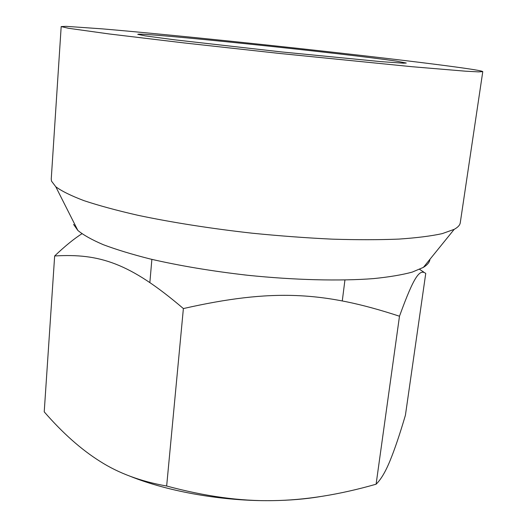 <?xml version="1.0" encoding="UTF-8"?>
<svg xmlns="http://www.w3.org/2000/svg" width="527" height="527" viewBox="0 0 527 527"><rect width="100%" height="100%" fill="white"/><g stroke="black" fill="none" stroke-linecap="round" stroke-linejoin="round"><path stroke-width="0.79" d="M423.754 272.084L419.611 269.35M81.935 233.764C74.235 238.593 65.137 245.99 54.656 255.964C99.201 253.335 129.622 262.663 183.383 308.565C272.202 288.453 324.046 291.484 399.486 316.226C414.314 275.298 419.861 268.954 425.75 273.427L405.415 415.25C399.756 434.432 394.644 449.544 390.092 460.585C385.573 471.685 380.909 479.563 376.1 484.208C339.164 494.787 304.58 500.261 272.347 500.637C240.226 501.223 204.996 496.348 166.657 486.026L183.383 308.565M376.1 484.208L399.486 316.226M166.657 486.026C140.696 481.414 118.463 473.18 99.952 461.309C81.198 449.531 62.621 433.042 44.222 411.844L54.656 255.964M130.024 476.21C168.462 491.757 223.606 501.401 272.347 500.637C289.698 500.393 305.7 499.043 320.363 496.586M244.047 274.87L251.57 275.674M396.712 61.185L406.284 63.036L403.524 63.187L381.337 61.666L281.84 51.962L174.674 39.821L145.314 35.889L137.764 34.341C139.563 32.048 347.385 53.728 396.712 61.185M482.778 71.632L460.269 222.756C459.939 225.115 457.917 227.308 454.208 229.337L442.219 233.632C431.053 236.07 416.554 237.894 398.722 239.1C379.097 239.89 356.95 239.91 332.273 239.153C306.523 237.934 279.87 235.951 252.301 233.211C211.011 228.606 171.413 222.368 137.883 215.286C116.803 210.464 98.845 205.589 84.01 200.662C71.158 195.794 61.745 191.163 55.776 186.756L51.501 181.11L51.244 179.048L61.185 26.574L66.297 26.35L102.047 28.847C136.098 31.745 182.961 36.284 232.862 41.442C320.021 50.48 416.468 61.475 462.166 67.891C475.552 69.788 482.422 71.033 482.778 71.632L478.503 71.876L465.42 71.178L412.022 66.712L279.369 53.431L183.936 42.911L109.188 33.959L68.405 28.267L61.185 26.574M429.966 259.258C429.663 262.15 427.469 264.857 423.398 267.373L412.219 272.11C402.075 274.863 389.17 277.031 373.511 278.605C340.126 281.194 294.758 280.12 247.809 275.278C212.085 271.214 179.523 265.773 150.116 258.961C131.941 254.35 116.335 249.594 103.299 244.693C91.909 239.805 83.431 235.055 77.851 230.444L73.576 224.423M344.935 280.008L342.293 300.825M151.875 259.376L149.866 282.452M423.398 267.373L454.208 229.337M77.851 230.444L55.776 186.756"/></g></svg>
